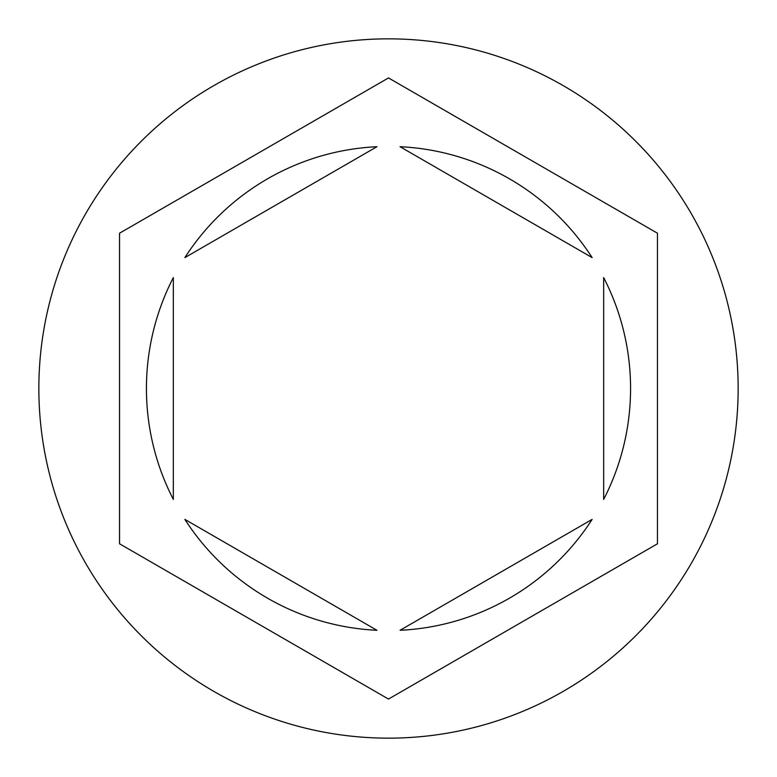 <?xml version="1.0" encoding="UTF-8"?>
<svg xmlns="http://www.w3.org/2000/svg" width="777" height="777" viewBox="0 0 777 777"><rect width="100%" height="100%" fill="white"/><g stroke="black" fill="none" stroke-linecap="round" stroke-linejoin="round"><path stroke-width="1.17" d="M738.15 388.5A349.65 349.65 0 0 0 388.5 38.85A349.65 349.65 0 0 0 38.85 388.5A349.65 349.65 0 0 0 388.5 738.15A349.65 349.65 0 0 0 738.15 388.5M146.435 388.5A242.065 242.065 0 0 0 173.329 499.397L173.329 277.603A242.065 242.065 0 0 0 146.435 388.5M592.123 257.605A242.065 242.065 0 0 0 400.048 146.707L592.123 257.605M603.671 499.397A242.065 242.065 0 0 0 603.671 277.603L603.671 499.397M400.048 630.293A242.065 242.065 0 0 0 592.123 519.395L400.048 630.293M184.877 519.395A242.065 242.065 0 0 0 376.952 630.293L184.877 519.395M657.459 233.217L388.5 77.933L119.541 233.217L119.541 543.783L388.5 699.067L657.459 543.783L657.459 233.217M376.952 146.707A242.065 242.065 0 0 0 184.877 257.605L376.952 146.707"/></g></svg>
